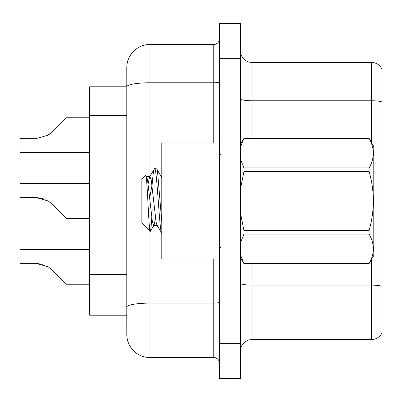 <?xml version="1.0" encoding="UTF-8"?>
<svg xmlns="http://www.w3.org/2000/svg" width="402" height="402" viewBox="0 0 402 402"><rect width="100%" height="100%" fill="white"/><g stroke="black" fill="none" stroke-linecap="round" stroke-linejoin="round"><path stroke-width="0.6" d="M149.976 231.21L149.976 357.549A23.19 23.19 0 0 1 126.786 334.353L126.786 67.647L126.786 86.777L89.676 86.777L89.676 315.223L126.786 315.223M240.426 351.172A11.598 11.598 0 0 1 252.024 339.574L371.463 339.574L371.463 259.521M229.989 343.635L229.989 378.423L240.426 378.423L240.426 343.635L229.989 343.635L229.989 378.423L219.552 378.423L219.552 343.635L229.989 343.635L229.989 58.365L229.989 343.635M219.552 343.635L219.552 23.577L229.989 23.577L229.989 58.365L229.989 23.577L240.426 23.577L240.426 343.635M381.9 68.968A11.598 11.598 0 0 0 371.463 62.426A11.598 11.598 0 0 1 381.9 68.968L381.9 333.032A11.598 11.598 0 0 1 371.463 339.574M381.9 101.892L381.9 102.369L381.9 101.892A11.598 2.015 180 0 0 371.463 100.756L371.463 62.426L252.024 62.426A11.598 11.598 0 0 1 240.426 50.828A11.598 11.598 0 0 0 252.024 62.426L252.024 138.378M381.9 102.369L381.9 286.269A11.598 2.015 180 0 0 371.463 285.134L252.024 285.134L252.024 339.574M149.976 357.549L213.753 357.549L213.753 258.978M126.786 67.647A23.19 23.19 0 0 1 149.976 44.451L213.753 44.451A5.799 5.799 0 0 0 219.552 38.652M126.786 334.353L126.786 311.163M219.552 363.348A5.799 5.799 0 0 0 213.753 357.549M89.676 249.471L20.1 249.471L20.1 263.37L36.004 263.37L20.1 263.37L36.004 263.37L20.1 263.37L36.004 263.37L20.1 263.37L36.004 263.37L20.1 263.37L36.004 263.37L20.1 263.37L36.004 263.37L20.1 263.37L36.004 263.37L20.1 263.37L36.004 263.37L20.1 263.37L36.004 263.37L48.25 266.868L36.878 263.385L48.25 266.868L36.878 263.385L48.25 266.868L36.878 263.385L48.25 266.868L36.878 263.385L48.25 266.868L36.878 263.385L48.25 266.868L36.878 263.385L48.25 266.868L36.878 263.385L48.25 266.868L36.878 263.385L48.25 266.868L52.406 270.164L66.486 284.244L89.676 284.244M48.25 266.868L52.406 270.164M36.878 197.523L48.25 201L36.878 197.523L48.25 201L36.878 197.523L48.25 201L36.878 197.523L48.25 201L36.878 197.523L48.25 201L36.878 197.523L48.25 201L36.878 197.523L48.25 201L36.878 197.523L48.25 201L52.406 204.296L66.486 218.376L89.676 218.376M89.676 183.603L20.1 183.603L20.1 197.503L36.004 197.503L48.25 201L52.406 204.296M89.676 117.756L66.486 117.756L52.406 131.836L46.828 135.946L48.25 135.132L36.004 138.63L20.1 138.63L20.1 152.529L89.676 152.529M52.406 131.836L48.25 135.132L52.406 131.836L48.25 135.132L36.004 138.63L48.25 135.132L36.004 138.63L48.25 135.132L36.004 138.63L48.25 135.132L36.004 138.63L48.25 135.132L36.004 138.63L48.25 135.132L36.004 138.63L48.25 135.132L36.004 138.63L48.25 135.132L36.004 138.63L48.25 135.132L52.406 131.836L46.828 135.946M219.552 143.022L161.805 143.022L161.805 258.978L219.552 258.978M240.426 144.489L243.954 138.378L369.096 138.378L373.785 146.499L373.785 255.501L369.096 263.586C374.709 253.788 374.709 243.949 369.096 234.07L243.954 234.07L240.426 242.873M369.096 138.378L243.954 138.414L240.426 147.217M240.426 159.157L243.954 167.93L369.096 167.93C374.709 158.132 374.709 148.293 369.096 138.414M369.096 167.93L369.096 171.483L243.954 171.483L240.426 189.03M240.426 212.975L243.954 230.517L369.096 230.517C374.714 210.789 374.714 191.111 369.096 171.483M369.096 230.517L369.096 234.07M240.426 257.511L243.954 263.622L369.096 263.622M240.426 254.813L243.954 263.622M243.954 230.517L243.954 234.07M243.954 167.93L243.954 171.483M161.805 233.341L156.931 225.075L156.122 222.155L151.212 179.845L149.986 176.573L149.569 176.925L148.142 183.885M161.951 233.401C159.493 235.421 157.046 166.579 154.584 168.599L156.745 168.87L161.805 177.825M161.805 222.261L157.654 172.94L156.745 168.87M152.167 184.382C152.971 174.217 153.78 168.956 154.584 168.599L149.569 176.925M157.348 225.427L153.664 225.427L152.438 222.155L147.529 179.845L146.715 176.925L145.534 175.237L141.861 178.91L141.861 223.09L150.413 231.356L154.082 225.075L155.509 218.115M145.534 175.237C147.232 172.599 148.76 232.431 150.202 231.431C150.861 231.135 151.519 223.723 152.167 209.186M152.006 185.247L149.71 197.965M243.954 263.586L369.096 263.586M146.715 176.925L146.303 176.573L149.986 176.573M42.371 264.26L36.004 263.37M42.371 198.397L36.004 197.503M126.786 115.525L89.676 115.525M126.786 274.395L89.676 274.395M371.463 142.479L371.463 100.756L252.024 100.756A11.598 2.015 0 0 1 240.426 98.741M240.426 58.365L219.552 58.365M252.024 263.622L252.024 285.134A11.598 2.015 0 0 1 240.426 283.124M219.552 302.103A5.799 1.005 0 0 1 213.753 303.108L149.976 303.108A23.19 4.025 180 0 0 126.786 307.138M149.976 44.451L149.976 82.782L213.753 82.782L213.753 44.451M126.786 86.807A23.19 4.025 180 0 1 149.976 82.782L149.976 176.227M149.976 196.422L149.976 230.894M213.753 143.022L213.753 82.782A5.799 1.005 0 0 0 219.552 81.777M220.713 154.614L219.552 153.453M220.713 247.386L219.552 248.547M161.237 176.573L161.805 176.573"/></g></svg>
